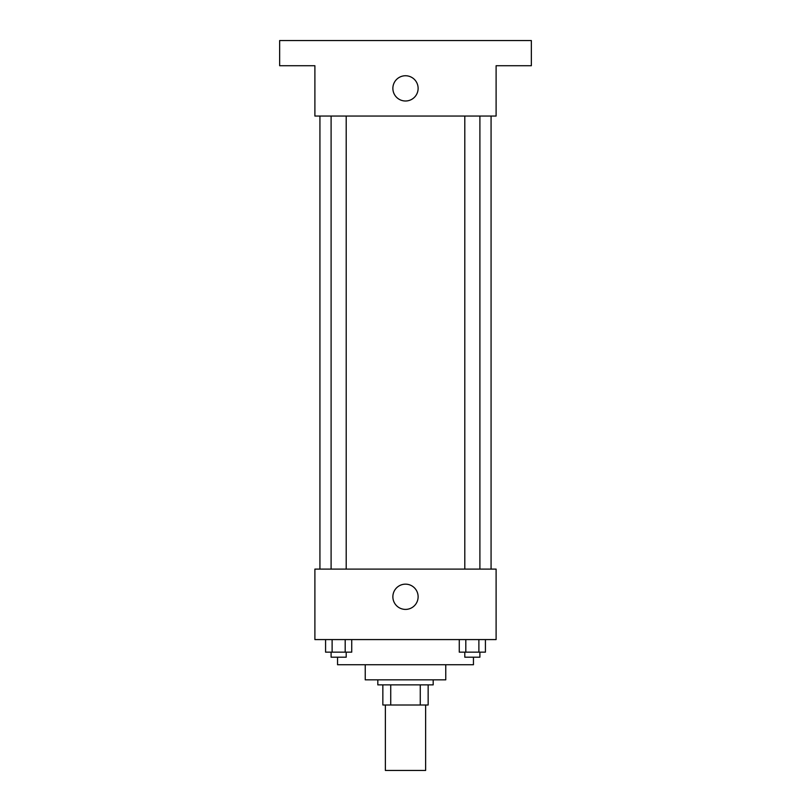 <?xml version="1.0" encoding="UTF-8"?>
<svg xmlns="http://www.w3.org/2000/svg" width="811" height="811" viewBox="0 0 811 811"><rect width="100%" height="100%" fill="white"/><g stroke="black" fill="none" stroke-linecap="round" stroke-linejoin="round"><path stroke-width="1.22" d="M385.367 705.012L385.367 770.45L425.633 770.45L425.633 705.012M420.27 684.879L420.27 705.012L382.853 705.012L382.853 684.879M420.27 705.012L428.147 705.012L428.147 684.879L428.147 705.012M433.186 679.841L433.186 684.879L377.814 684.879L377.814 679.841M390.73 684.879L390.73 705.012M445.766 664.736L445.766 679.841L365.234 679.841L365.234 664.736M473.452 657.194L473.452 664.736L337.548 664.736L337.548 657.194M496.109 639.575L314.891 639.575L314.891 569.099L496.109 569.099L496.109 639.575M418.121 596.784A12.621 12.621 0 0 1 399.184 607.713A12.621 12.621 0 0 1 399.184 585.846A12.621 12.621 0 0 1 418.121 596.784M491.071 116.054L491.071 569.099M464.794 569.099L464.794 116.054M346.206 116.054L346.206 569.099M496.109 116.054L314.891 116.054L314.891 65.721L279.653 65.721L279.653 40.55L531.347 40.55L531.347 65.721L496.109 65.721L496.109 116.054M418.121 88.369A12.621 12.621 0 0 1 399.184 99.307A12.621 12.621 0 0 1 399.184 77.44A12.621 12.621 0 0 1 418.121 88.369M485.424 639.575L485.424 652.156L459.269 652.156L459.269 639.575M478.885 639.575L478.885 652.156M465.808 639.575L465.808 652.156M479.899 652.156L479.899 657.194L464.794 657.194L464.794 652.156M351.731 639.575L351.731 652.156L325.576 652.156L325.576 639.575M345.192 639.575L345.192 652.156M332.115 639.575L332.115 652.156M346.206 652.156L346.206 657.194L331.101 657.194L331.101 652.156M319.929 116.054L319.929 569.099M479.899 569.099L479.899 116.054M331.101 116.054L331.101 569.099"/></g></svg>
